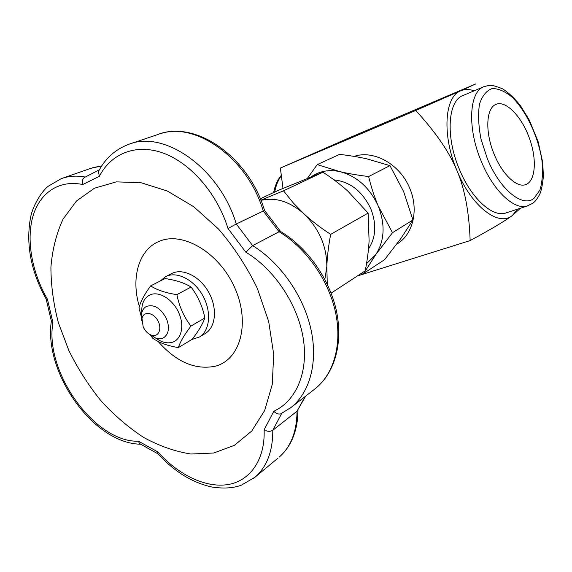 <?xml version="1.0" encoding="UTF-8"?>
<svg xmlns="http://www.w3.org/2000/svg" width="572" height="572" viewBox="0 0 572 572"><rect width="100%" height="100%" fill="white"/><g stroke="black" fill="none" stroke-linecap="round" stroke-linejoin="round"><path stroke-width="0.86" d="M483.612 86.83L463.291 95.395C447.897 100.25 445.252 136.401 459.416 169.391C471.049 197.926 491.848 217.031 505.169 213.206L507.35 212.491M495.416 104.597L496.324 104.204C506.413 100.465 521.993 117.103 529.558 138.646C537.287 160.139 535.463 182.182 524.989 184.842C515.551 187.537 500.693 172.351 492.957 151.208C485.106 130.109 486.5 108.766 495.416 104.597M149.199 334.084L155.798 338.188C158.823 339.16 161.504 338.974 163.828 337.63C168.954 333.719 169.798 327.313 166.366 318.404C160.56 307.893 153.854 303.939 146.239 306.549C143.908 307.886 142.392 310.117 141.677 313.249L141.756 320.699M143.193 326.955L141.992 318.418C143.422 310.982 153.16 312.14 157.729 320.449C162.498 328.635 158.537 337.695 151.466 335.163C147.948 333.848 145.195 331.109 143.193 326.955M260.875 200.171L283.49 190.819L293.272 202.917L304.039 213.914C289.775 201.437 275.418 196.932 260.961 200.386M330.666 234.377C328.442 246.26 327.17 257.028 326.834 266.659C326.848 246.482 319.248 228.893 304.039 213.914C311.561 220.856 320.434 227.677 330.666 234.377L368.111 213.099L347.898 191.184C340.748 184.727 332.425 178.392 322.937 172.193L278.257 190.383L260.31 198.791M324.839 279.358L326.834 266.659L327.27 284.22M307.364 178.371L317.238 164.607L340.097 171.679C329.115 169.319 319.476 171.035 311.168 176.841M368.633 176.548C371.228 187.216 374.431 197.04 378.235 206.027C369.755 187.738 357.042 176.29 340.097 171.679C348.298 173.595 357.815 175.211 368.633 176.548L389.961 165.623L366.731 158.809C358.744 157.035 349.707 155.555 339.618 154.368L317.238 164.607M378.235 206.027L392.492 232.69L375.618 254.812C384.584 240.984 385.464 224.725 378.235 206.027M366.509 263.706L375.618 254.812L363.871 273.273L361.926 272.98M363.871 273.273L384.556 259.688L400.672 238.781L412.934 219.984L403.66 191.627L389.961 165.623M331.102 293.157L365.236 270.821C367.338 259.938 368.625 249.935 369.097 240.798L368.111 213.099M392.492 232.69L412.934 219.984M283.49 190.819L322.937 172.193M333.969 179.851C350.135 181.703 362.412 191.334 370.778 208.737C376.741 224.145 375.976 237.53 368.497 248.892M354.111 156.392C373.673 149.621 400.078 164.278 409.709 188.209C418.918 209.352 413.277 233.733 397.783 243.543L397.025 244.029M474.152 90.819C469.212 89.082 464.707 89.089 460.639 90.841L475.747 83.934L347.047 138.767L280.373 168.054L282.976 188.417M520.563 208.194L512.205 215.594L517.796 209.095M512.205 215.594C505.326 220.785 491.312 229.115 470.148 240.576C469.14 212.133 464.771 188.874 457.035 170.778C471.528 206.506 498.562 227.012 512.205 215.594M457.035 170.778C449.692 152.595 435.928 132.489 415.751 110.475L460.639 90.841C444.451 96.711 441.87 135.457 457.035 170.778M415.751 110.475L280.373 168.054M357.321 275.997L470.148 240.576M160.332 280.945L165.458 276.741C176.283 270.813 193.615 279.229 202.602 295.281C211.733 311.247 210.103 330.58 199.542 336.965L191.927 339.461M165.937 276.498L171.543 273.645C182.361 267.732 199.621 276.054 208.544 291.985C217.603 307.836 215.937 327.062 205.384 333.447L204.926 333.719M156.07 338.281C161.733 342.356 167.124 343.7 172.251 342.299C181.446 339.632 184.67 325.768 178.771 312.77C173.016 299.728 159.738 291.212 150.801 294.566C144.316 297.347 141.327 303.375 141.82 312.655M178.364 347.597L192.221 339.282C198.577 330.995 202.781 323.895 204.855 317.968C202.524 306.428 197.933 296.117 191.077 287.037C184.542 282.961 175.869 280.13 165.043 278.543L150.65 285.878C156.871 289.99 165.623 292.914 176.891 294.644C179.25 306.456 183.934 316.938 190.941 326.076C184.363 334.756 180.166 341.927 178.364 347.597C167.339 345.76 158.773 342.621 152.667 338.166L150.536 335.249M141.334 316.824L138.996 307.865C140.419 301.916 144.301 294.587 150.65 285.878M204.855 317.968L190.941 326.076M191.077 287.037L176.891 294.644M305.148 396.532L297.011 411.197L305.662 396.131M280.537 231.395L264.543 210.417L236.293 223.988L227.985 228.521L245.874 252.223L252.652 245.617L236.293 223.988C219.669 168.34 164.207 129.479 128.485 144.43C115.144 149.535 105.119 158.573 98.427 171.557L99.07 170.356M130.123 143.879L157.786 134.542C193.279 119.791 247.44 157.064 263.206 210.904L279.079 231.746L280.788 231.624C307.357 247.647 329.257 278.6 336.3 310.382C343.25 342.085 335.235 372.529 315.408 388.567L314.042 389.625M84.713 177.263L84.291 177.542C82.468 179.208 81.946 181.538 82.725 184.534C58.802 179.472 39.361 193.179 32.74 216.988C26.169 240.905 32.182 272.966 47.44 299.235L46.146 299.106M213.685 453.017L190.962 454.018C175.175 451.537 159.459 446.053 143.815 437.544C128.521 427.534 114.243 415.293 100.987 400.829C88.538 385.364 77.842 368.618 68.883 350.607L58.416 322.822C53.461 303.911 50.965 285.371 50.915 267.203C52.352 249.585 56.392 233.569 63.042 219.162L76.498 200.972L94.466 188.209L116.28 181.875L140.984 182.69L167.296 191.012L193.701 206.707L218.568 229.079C233.884 246.911 246.804 266.674 257.321 288.359L268.676 321.521L273.702 354.218L272.251 384.441L264.679 410.489L251.701 431.073L234.32 445.373L213.685 453.017M82.725 184.534L99.356 176.319L98.427 171.557M281.46 413.542L280.823 413.842C278.407 414.471 276.069 413.606 273.802 411.254L264.114 429.844C267.346 431.646 270.241 431.788 272.787 430.28L281.703 413.413M158.237 454.075L157.772 453.56L157.843 451.894L138.503 441.226L139.432 443.536L140.462 444.201M51.294 320.978L51.509 321.714L52.931 322.644L47.44 299.235M158.094 341.42C176.176 361.947 195.231 370.213 215.258 366.216C240.197 359.981 250.586 323.287 234.892 288.124C219.555 252.838 183.04 231.081 159.459 241.248C138.703 249.335 130.659 278.156 139.368 306.556M280.823 413.842L291.234 407.321L315.408 388.567C334.069 373.623 342.471 343.772 335.356 311.59C328.206 279.436 305.834 247.862 279.079 231.746L252.652 245.617C280.037 262.484 303.153 295.274 310.753 328.457C318.318 361.668 310.053 392.249 291.234 407.321L288.996 409.023M297.976 410.01C297.919 422.229 295.552 432.947 290.869 442.163C287.802 448.062 283.876 453.074 279.093 457.2C290.905 446.839 296.882 431.502 297.011 411.197L272.787 430.28C272.858 451.101 266.967 466.716 255.098 477.141L253.496 478.442M487.33 158.659L480.988 139.003C478.449 125.819 477.942 114.25 479.465 104.297C482.146 95.932 486.343 90.691 492.07 88.574C498.391 88.438 505.126 91.348 512.283 97.319C526.49 111.426 538.445 137.137 541.991 160.803C543.064 172.279 542.363 182.053 539.904 190.126L533.933 198.384C522.536 207.893 499.785 189.582 487.33 158.659M505.169 213.206L526.733 206.185L532.804 203.282C534.949 201.458 535.814 201.137 539.639 194.444C541.298 190.941 542.549 184.885 543.4 176.283L542.706 162.405L538.188 141.799L529.343 120.156L520.584 105.906C514.986 98.749 509.116 93.122 502.967 89.025C496.224 86.172 491.562 84.978 488.974 85.435L484.219 86.572C469.154 91.255 466.966 127.778 481.281 161.333C493.057 190.347 513.713 209.91 526.733 206.185L528.621 205.591M274.696 192.056C275.897 185.571 278.078 180.18 281.231 175.89M157.772 453.56C174.038 471.428 192.028 482.575 211.733 486.994C223.38 488.803 233.254 488.195 241.348 485.178L255.098 477.141L278.078 458.05M62.448 178.242L90.748 168.354L101.723 165.93M85.121 176.998C76.455 175.447 68.483 176.012 61.211 178.678L48.291 186.193C42.971 190.054 33.069 204.24 30.545 217.582C25.676 244.237 30.917 271.478 46.268 299.306M138.503 441.226C94.645 442.635 44.201 371.65 52.931 322.644M264.114 429.844C265.279 459.638 250.121 480.959 227.885 484.57C205.57 488.145 178.192 474.803 157.843 451.894M245.874 252.223C274.195 269.133 297.712 304.24 303.203 338.181C308.708 372.165 296.139 401.058 273.802 411.254M99.356 176.319C111.182 153.253 136.544 143.114 163.871 153.339C191.155 163.542 217.482 194.072 227.985 228.521M52.66 322.544L52.402 327.42M273.638 192.549C275.003 185.693 277.513 180.001 281.181 175.468M151.466 335.163L155.798 338.188M141.992 318.418L141.677 313.249M495.76 104.433L496.324 104.204M396.646 244.273L397.783 243.543M205.384 333.447L199.542 336.965M264.507 210.339C249.356 158.823 198.498 121.092 160.267 133.726M101.773 165.844L92.628 167.71M140.433 444.194C93.415 443.507 43.658 372.658 51.323 321.328M99.356 169.827L84.291 177.542M46.218 299.292L51.509 321.714M139.432 443.536L157.915 453.825"/></g></svg>
